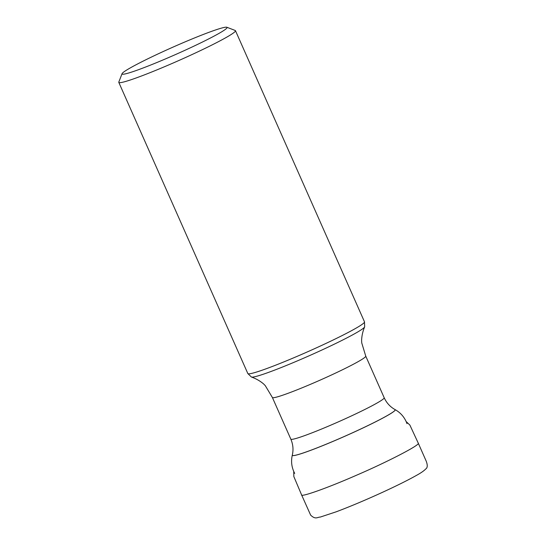<?xml version="1.0" encoding="UTF-8"?>
<svg xmlns="http://www.w3.org/2000/svg" width="545" height="545" viewBox="0 0 545 545"><rect width="100%" height="100%" fill="white"/><g stroke="black" fill="none" stroke-linecap="round" stroke-linejoin="round"><path stroke-width="0.82" d="M226.822 27.25L235.208 30.465A63.806 4.34 156.1 0 1 235.467 30.677A63.806 4.34 156.1 0 1 178.889 60.495A63.806 4.34 156.1 0 1 118.796 82.377A63.806 4.34 156.1 0 1 118.817 82.043L122.066 73.67A57.423 3.904 156.1 0 1 137.074 64.228A57.423 3.904 156.1 0 1 192.017 38.981A57.423 3.904 156.1 0 1 226.822 27.25A57.423 3.904 156.1 0 1 176.137 54.275A57.423 3.904 156.1 0 1 122.066 73.67M301.569 494.846L310.636 515.107C315.575 519.869 317.34 517.089 320.303 517.062L336.272 511.782C349.747 506.707 364.884 500.344 381.67 492.694C396.447 485.908 408.055 480.138 416.496 475.376C420.897 472.971 424.003 470.819 425.815 468.911C427.58 467.746 427.709 465.157 426.204 461.138L418.253 443.14C420.794 444.747 386.323 462.433 356.73 475.131C326.482 488.429 300.411 497.469 301.569 494.846L293.83 476.534L293.728 471.405M384.191 397.755L365.743 356.11A51.06 3.474 156.1 0 1 320.467 379.974A51.06 3.474 156.1 0 1 272.377 397.482L290.826 439.127A51.06 3.474 -23.9 0 0 338.915 421.612A51.06 3.474 -23.9 0 0 384.191 397.755C386.569 402.932 390.186 406.877 395.043 409.581A56.264 3.829 156.1 0 1 345.305 436.027A56.264 3.829 156.1 0 1 292.304 455.109L292.297 455.15A56.285 3.829 -23.9 0 0 292.297 455.15A56.285 3.829 -23.9 0 0 315.705 448.433A56.285 3.829 -23.9 0 0 370.157 424.521A56.285 3.829 -23.9 0 0 395.077 409.602A56.285 3.829 -23.9 0 0 395.064 409.595M364.653 326.864A62.048 4.217 156.1 0 1 309.649 355.558A62.048 4.217 156.1 0 1 251.436 377.038L247.825 373.536A63.806 4.34 156.1 0 0 307.918 351.654A63.806 4.34 156.1 0 0 364.496 321.836L364.653 326.864C362.759 331.36 361.744 335.945 361.601 340.605L361.751 342.934L365.743 356.11M418.253 443.14L409.867 425.052L406.154 421.571M395.043 409.581L395.077 409.602C400.766 412.803 404.737 417.484 406.986 423.642M292.297 455.15C290.846 461.513 291.65 467.596 294.695 473.401M290.826 439.127C293.074 444.366 293.564 449.693 292.304 455.109M272.377 397.482L265.292 385.676L263.664 384C260.122 380.975 256.041 378.652 251.436 377.038M118.796 82.377L247.825 373.536M235.467 30.677L364.496 321.836"/></g></svg>
